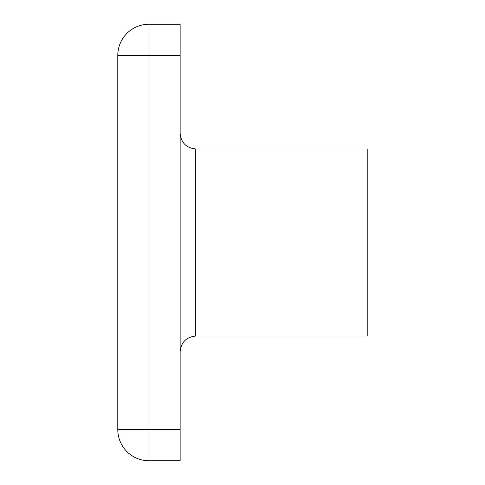<?xml version="1.0" encoding="UTF-8"?>
<svg xmlns="http://www.w3.org/2000/svg" width="485" height="485" viewBox="0 0 485 485"><rect width="100%" height="100%" fill="white"/><g stroke="black" fill="none" stroke-linecap="round" stroke-linejoin="round"><path stroke-width="0.73" d="M367.212 336.038L367.212 148.962L195.734 148.962L195.734 336.038L367.212 336.038M180.141 351.625C181.135 342.222 186.331 337.026 195.734 336.038M117.788 429.571L180.141 429.571L180.141 460.75L148.962 460.75A31.179 31.179 0 0 1 117.788 429.571L117.788 55.429A31.179 31.179 0 0 1 148.962 24.25L180.141 24.25L180.141 55.429L117.788 55.429M180.141 429.571L180.141 55.429M148.962 24.25L148.962 460.75M195.734 148.962C186.319 147.98 181.123 142.784 180.141 133.375C181.123 142.784 186.319 147.98 195.734 148.962"/></g></svg>
